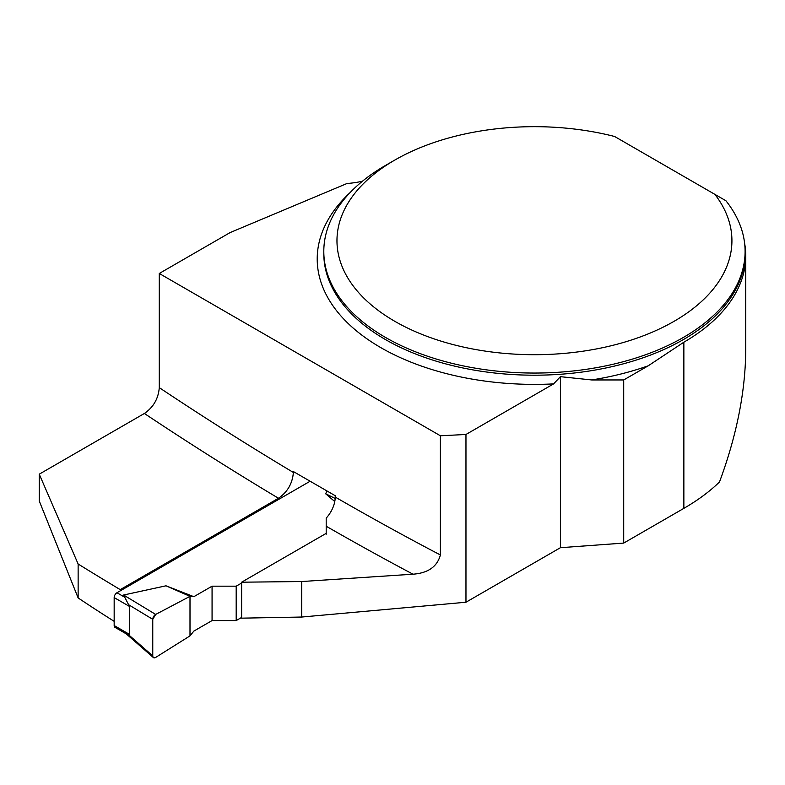 <?xml version="1.0" encoding="UTF-8"?>
<svg xmlns="http://www.w3.org/2000/svg" width="785" height="785" viewBox="0 0 785 785"><rect width="100%" height="100%" fill="white"/><g stroke="black" fill="none" stroke-linecap="round" stroke-linejoin="round"><path stroke-width="1.18" d="M560.411 547.704L560.411 376.672L553.592 383.894L465.966 434.478L465.966 602.232L560.411 547.704L623.712 543.083L623.712 379.95L648.233 365.8L683.863 342.191A211.302 121.999 0 0 0 745.75 255.93A211.302 121.999 0 0 0 744.631 243.379M623.712 543.083L683.863 508.356C698.061 500.133 709.934 491.322 719.511 481.921C736.821 435.214 745.564 390.91 745.75 349.001L745.75 255.93M714.909 194.386L725.919 200.744A210.645 121.616 180 0 1 745.093 251.435A210.645 121.616 180 0 1 534.448 373.052A210.645 121.616 180 0 1 323.803 251.435A210.645 121.616 180 0 1 385.494 165.439L394.806 160.071A197.477 114.011 0 0 0 378.802 310.86A197.477 114.011 0 0 0 636.076 338.443A197.477 114.011 0 0 0 714.909 194.386L614.645 136.502A197.477 114.011 0 0 0 394.806 160.071M560.411 376.672L591.645 379.95L623.712 379.95M465.966 602.232L301.715 617.039L241.623 618.158L241.623 582.195L326.197 533.368L326.197 518.09A21.067 12.158 120 0 0 335.224 497.062L335.224 495.718L293.374 471.559L293.374 472.462C292.481 483.442 287.516 492.038 278.479 498.259L120.223 589.633A3245.602 1873.854 60 0 1 78.137 564.003L78.137 597.934A1496.573 864.049 60 0 0 114.168 621.337M362.454 181.217A65.822 38.004 180 0 1 346.97 183.513L230.064 232.605L159.276 273.474L159.276 387.633C158.393 398.623 153.428 407.238 144.381 413.479L39.25 474.179L39.25 500.977L78.137 597.934M465.966 434.478L440.395 435.773L440.395 554.975C437.186 566.682 428.06 573.089 412.998 574.198L301.715 581.538L241.623 582.195M159.276 273.474L440.395 435.773M120.223 590.879L120.223 589.633M39.25 474.179L78.137 564.003M301.715 617.039L301.715 581.538M310.134 481.234L116.965 592.754A3.954 2.276 120 0 0 114.168 597.591L114.168 625.547A3.954 2.276 120 0 0 114.993 627.352L126.444 633.966L129.486 634.388L129.486 606.432L123.598 595.02L165.998 585.806L189.999 596.345L193.846 596.688L165.998 585.806M241.623 617.432L236.187 620.572L212.068 620.572L193.846 631.091L189.999 635.879L155.675 657.428A3.954 2.276 120 0 1 153.369 657.545A3.954 2.276 120 0 1 152.761 655.887L128.416 634.633M241.623 583.039L236.187 586.179L212.068 586.179L193.846 596.688M326.197 520.278L326.197 534.212M334.773 501.546L325.549 493.686L327.237 491.106M128.416 604.607L152.761 619.336A3.954 2.276 -60 0 1 155.675 614.429L123.598 595.02M155.675 614.429L189.999 596.345L189.999 635.879M325.549 493.686L335.175 498.475M236.187 586.179L236.187 620.572M212.068 586.179L212.068 620.572M152.761 619.336L152.761 655.887M189.999 596.345L155.675 614.429L152.761 619.336L152.761 655.887C152.957 657.781 153.929 658.291 155.675 657.428L189.999 635.879L189.999 596.345M683.863 508.356L683.863 342.191M323.803 251.435L323.803 253.584A210.645 121.616 0 0 0 534.448 375.201A210.645 121.616 0 0 0 745.093 253.584L745.093 251.435M648.233 365.8A217.229 125.414 180 0 1 591.645 379.95M553.592 383.894A217.229 125.414 180 0 1 349.453 324.705A217.229 125.414 180 0 1 349.884 192.816M412.998 574.198A3245.602 1873.854 60 0 1 326.197 526.235M335.224 497.062A3224.535 1861.696 -120 0 0 440.395 554.975M159.276 387.633A3224.535 1861.696 -120 0 0 293.374 472.462M278.479 498.259A3245.602 1873.854 60 0 1 144.381 413.479M116.965 592.754L124.069 596.855M114.168 625.547L129.486 634.388M114.168 597.591L129.486 606.432M125.963 633.623L153.369 657.545"/></g></svg>
